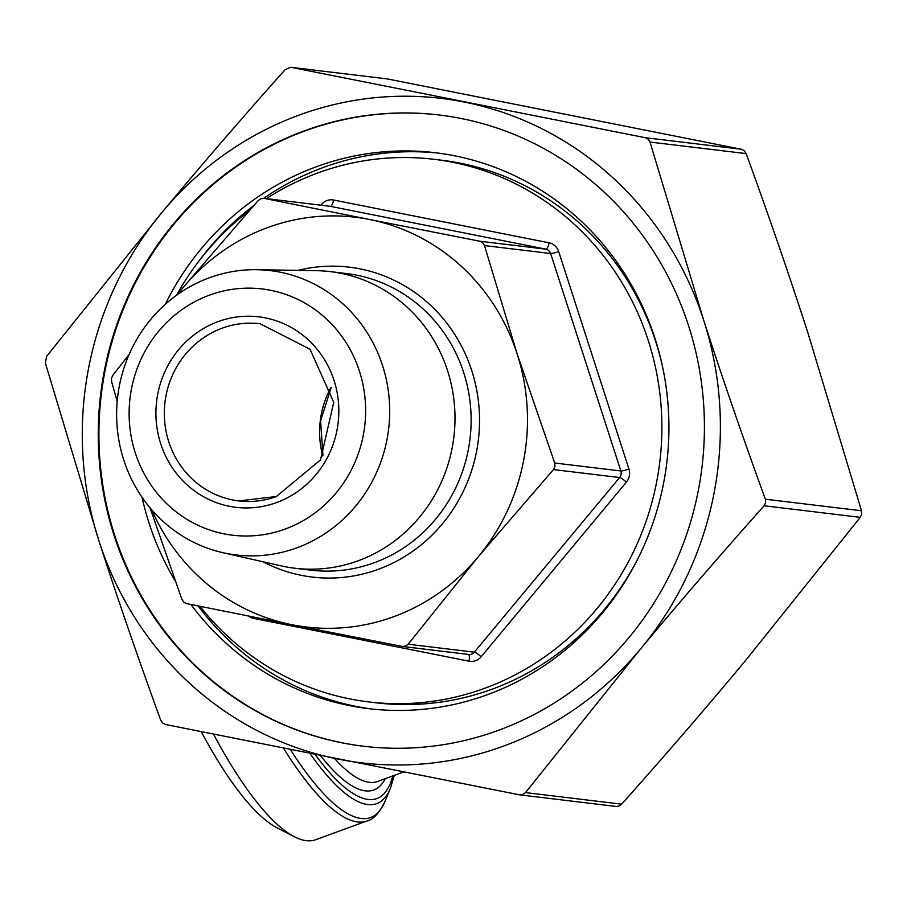 <?xml version="1.0" encoding="UTF-8"?>
<svg xmlns="http://www.w3.org/2000/svg" width="907" height="907" viewBox="0 0 907 907"><rect width="100%" height="100%" fill="white"/><g stroke="black" fill="none" stroke-linecap="round" stroke-linejoin="round"><path stroke-width="1.36" d="M256.896 269.696L316.486 270.683A149.36 142.308 96.9 0 1 330.431 271.635A149.36 142.308 96.9 0 1 454.294 403.354A149.36 142.308 96.9 0 1 358.095 560.809A149.36 142.308 96.9 0 1 294.752 568.224A149.36 142.308 96.9 0 1 280.977 565.832L222.85 552.669A143.193 136.447 96.9 0 1 116.799 421.664A143.193 136.447 96.9 0 1 209.54 277.712A143.193 136.447 96.9 0 1 256.896 269.696A143.193 136.447 96.9 0 1 388.185 389.919A143.193 136.447 96.9 0 1 296.793 547.851A143.193 136.447 96.9 0 1 222.85 552.669M209.596 295.104A124.01 118.159 96.9 0 1 359.433 371.144A124.01 118.159 96.9 0 1 285.161 529.053A124.01 118.159 96.9 0 1 135.324 453.024A124.01 118.159 96.9 0 1 209.596 295.104M688.538 325.658A317.881 302.881 96.9 0 1 363.356 746.212A317.881 302.881 96.9 0 1 114.123 535.549A317.881 302.881 96.9 0 1 439.305 115.008A317.881 302.881 96.9 0 1 688.538 325.658M439.634 115.042A317.881 302.881 -83.1 0 0 114.792 535.629A317.881 302.881 -83.1 0 0 363.696 746.246M142.014 497.229A279.957 266.749 -83.1 0 0 149.054 523.112A279.957 266.749 -83.1 0 0 175.323 581.16M190.924 604.481A279.957 266.749 -83.1 0 0 368.559 708.639A279.957 266.749 -83.1 0 0 654.945 338.266A279.957 266.749 -83.1 0 0 435.439 152.739A279.957 266.749 -83.1 0 0 165.21 304.378M198.134 605.933A279.957 266.749 -83.1 0 0 371.927 709.025M662.892 368.344A273.268 260.366 -83.1 0 0 655.625 341.281A273.268 260.366 -83.1 0 0 441.369 160.188L433.977 159.303A273.268 260.366 -83.1 0 0 266.397 198.633M199.948 606.295A273.268 260.366 -83.1 0 0 368.684 701.916A273.268 260.366 -83.1 0 0 648.233 340.386A273.268 260.366 -83.1 0 0 433.977 159.303M249.017 210.889A273.268 260.366 -83.1 0 0 176.514 295.285M519.45 794.815L616.046 806.448L618.835 806.108L621.658 804.169C665.398 755.112 706.496 707.46 744.976 661.237L860.255 517.341L861.65 514.212L861.514 510.766L807.854 332.676C789.249 275.116 768.683 215.424 746.155 153.612L744.25 150.743L741.37 149.258L387.402 78.932L291.26 67.367L645.217 137.683L648.244 139.19L650.002 142.048L703.662 320.137C722.267 377.697 742.844 437.389 765.361 499.201L765.644 502.659L764.102 505.766C720.362 554.835 679.252 602.475 640.773 648.698L525.504 792.605L522.817 794.566L519.45 794.815L165.493 724.5L162.602 723.004L160.709 720.135C138.181 658.323 117.615 598.631 98.999 541.071L45.35 362.981L46.608 356.406L161.888 212.51A334.604 318.822 -83.1 0 0 98.999 541.071A334.604 318.822 -83.1 0 0 338.447 759.17A334.604 318.822 -83.1 0 0 640.773 648.698A334.604 318.822 -83.1 0 0 703.662 320.137A334.604 318.822 -83.1 0 0 464.214 102.038A334.604 318.822 -83.1 0 0 161.888 212.51C200.356 166.287 241.466 118.647 285.206 69.578L290.818 67.299L387.402 78.932M117.196 401.336L111.618 381.802L111.47 378.355L112.876 375.226L129.168 354.342M151.707 509.757A206.343 196.604 -83.1 0 0 291.963 624.73L186.638 603.609L183.747 602.123L181.842 599.255L150.052 507.829M405.508 646.169L402.141 646.419L291.963 624.73A206.343 196.604 -83.1 0 0 478.397 556.603A206.343 196.604 -83.1 0 0 517.171 353.991L554.721 463.012L554.993 466.47L553.463 469.577L478.397 556.603L408.184 644.219L405.508 646.169M468.284 654.378A6.689 6.372 -83.1 0 0 468.749 654.457L402.141 646.419M482.728 242.702L484.485 245.559L517.171 353.991A206.343 196.604 -83.1 0 0 369.523 219.494L479.69 241.194L482.728 242.702M260.967 198.656L264.186 198.384L369.523 219.494A206.343 196.604 -83.1 0 0 183.078 287.621L258.144 200.594L260.967 198.656M438.807 153.158A279.957 266.749 -83.1 0 0 263.778 198.316L330.341 206.343A6.689 6.372 -83.1 0 0 329.411 206.229M283.54 748.23A245.378 67.039 69.9 0 0 366.961 820.982L315.727 839.701A245.378 67.039 -110.1 0 1 294.367 836.742A245.378 67.039 -110.1 0 1 213.542 734.182M177.058 294.888L183.078 287.621A206.343 196.604 -83.1 0 0 177.602 294.503M201.297 731.722A230.503 62.98 69.9 0 0 277.123 827.864L294.367 836.742M368.684 701.916L376.088 702.8A273.268 260.366 -83.1 0 0 640.659 553.134M253.643 205.662A279.957 266.749 -83.1 0 0 198.089 262.18M238.734 500.913L276.318 496.514L320.545 459.86L333.742 402.311L310.024 349.229L260.06 323.731A89.226 85.02 -83.1 0 0 222.215 328.164A89.226 85.02 -83.1 0 0 164.745 422.231A89.226 85.02 -83.1 0 0 238.734 500.913A89.226 85.02 -83.1 0 0 276.113 496.662M218.156 321.611A95.915 91.392 96.9 0 1 334.048 380.418A95.915 91.392 96.9 0 1 276.601 502.557A95.915 91.392 96.9 0 1 160.709 443.75A95.915 91.392 96.9 0 1 218.156 321.611M298.04 270.377A156.049 148.691 96.9 0 1 474.01 378.287A156.049 148.691 96.9 0 1 378.287 569.313A156.049 148.691 96.9 0 1 262.985 561.762M294.752 568.224L310.886 570.163A149.36 142.308 -83.1 0 0 374.228 562.748A149.36 142.308 -83.1 0 0 470.427 405.293A149.36 142.308 -83.1 0 0 346.565 273.574L330.431 271.635M322.767 456.04A89.226 85.02 96.9 0 1 331.032 387.266M764.102 505.766L860.255 517.341M253.745 617.111A6.689 2.029 -78.8 0 1 253.541 618.381L469.044 661.192A6.689 2.029 101.2 0 0 469.35 656.475A6.689 2.029 101.2 0 0 468.431 654.423M468.749 654.457A6.689 6.372 -83.1 0 0 474.338 652.178A6.689 1.145 -140.2 0 1 477.161 653.618A6.689 1.145 -140.2 0 1 481.141 656.781L626.408 482.139A6.689 1.145 39.8 0 0 622.44 478.987A6.689 1.145 39.8 0 0 619.606 477.536A6.689 6.372 -83.1 0 0 620.864 470.971A6.689 0.884 162.1 0 0 624.061 470.495A6.689 0.884 162.1 0 0 628.925 468.998L558.689 251.545A6.689 0.884 -17.9 0 1 553.826 253.042A6.689 0.884 -17.9 0 1 550.628 253.518A6.689 6.372 -83.1 0 0 545.844 249.153A6.689 2.029 101.2 0 0 547.635 247.407A6.689 2.029 101.2 0 0 549.12 242.827L333.606 200.016A6.689 2.029 -78.8 0 1 332.132 204.585A6.689 2.029 -78.8 0 1 330.341 206.343L545.844 249.153L479.69 241.194M553.463 469.577L619.606 477.536L474.338 652.178L408.184 644.219M484.485 245.559L550.628 253.518L620.864 470.971L554.721 463.012M322.518 205.39A6.689 1.145 39.8 0 0 321.52 204.438L320.885 205.186M650.002 142.048L746.155 153.612M403.422 772.027L377.471 781.517A211.921 57.901 -110.1 0 1 334.422 758.365M392.822 775.904A227.736 62.22 -110.1 0 1 315.16 754.533M310.013 753.513A232.464 63.513 69.9 0 0 390.361 788.489L394.284 775.372M390.361 788.489L384.874 801.675A243.416 66.506 -110.1 0 1 290.444 749.613M320.454 755.588A218.61 59.726 69.9 0 0 385.203 778.694M621.658 804.169L525.504 792.605M741.37 149.258L645.217 137.683M861.514 510.766L765.361 499.201M333.606 200.016A13.39 12.755 -83.1 0 0 321.52 204.438M248.405 616.046A13.39 12.755 -83.1 0 0 253.541 618.381M558.689 251.545A13.39 12.755 -83.1 0 0 549.12 242.827M469.044 661.192A13.39 12.755 -83.1 0 0 481.141 656.781M626.408 482.139A13.39 12.755 -83.1 0 0 628.925 468.998M329.876 206.274L263.744 198.316M366.961 820.982C373.208 819.645 379.171 813.205 384.874 801.675M331.134 387.652L320.59 420.893L322.949 455.688"/></g></svg>
